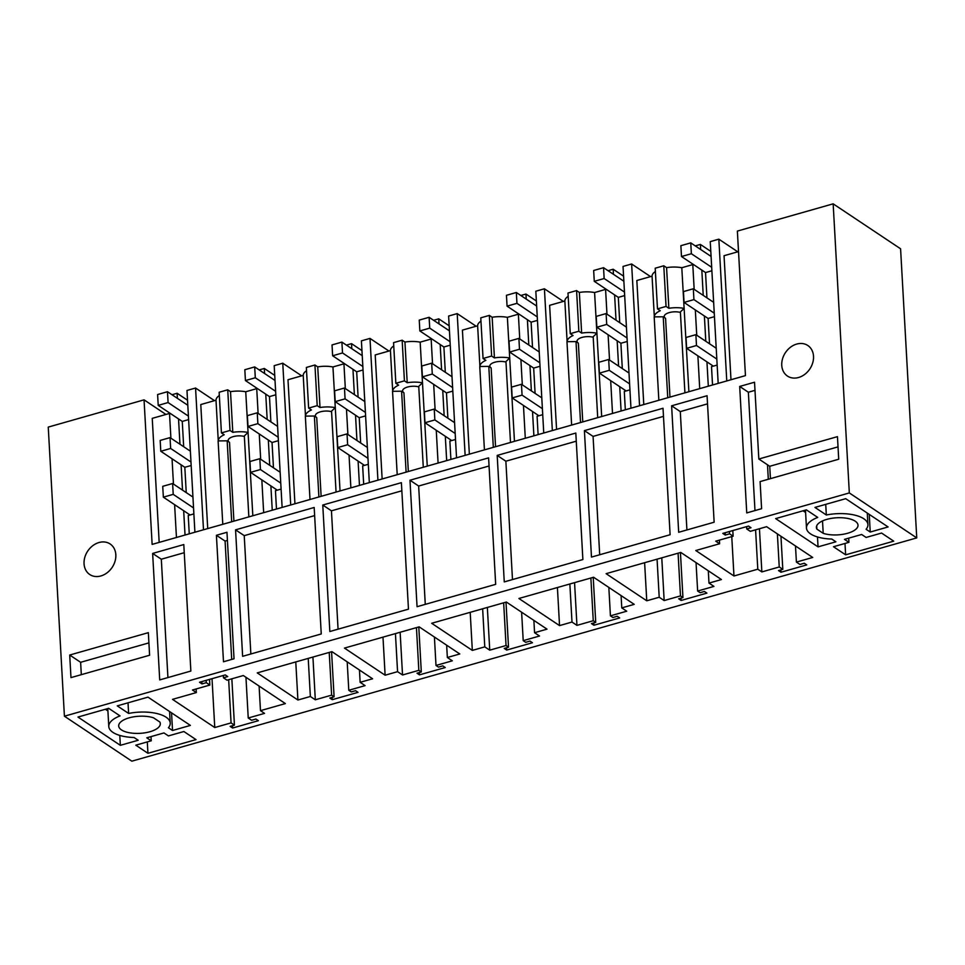 <?xml version="1.0" encoding="UTF-8"?>
<svg xmlns="http://www.w3.org/2000/svg" width="965" height="965" viewBox="0 0 965 965"><rect width="100%" height="100%" fill="white"/><g stroke="black" fill="none" stroke-linecap="round" stroke-linejoin="round"><path stroke-width="1.45" d="M64.414 716.199L131.843 761.168L916.75 537.903L900.586 248.801L833.157 203.832L737.369 231.081L745.45 375.626L594.633 418.533L152.132 544.393L144.05 399.848L48.25 427.097L64.414 716.199L849.321 492.934L833.157 203.832M916.75 537.903L849.321 492.934M69.709 655.03L70.976 677.611L149.599 655.247L148.345 632.666L69.709 655.03L80.626 662.304L148.912 642.883M409.98 480.232L488.604 457.868L495.672 584.344L417.049 606.708L409.98 480.232L418.653 486.022L425.276 604.367M575.816 433.056L582.884 559.543L504.261 581.907L497.192 455.42L575.816 433.056M584.404 430.619L591.473 557.095L670.108 534.731L663.027 408.255L584.404 430.619L593.077 436.397L599.699 554.754M322.768 505.033L401.392 482.669L408.46 609.156L329.837 631.52L322.768 505.033L331.441 510.823L338.064 629.18M152.639 553.428L159.708 679.915L190.865 671.049L183.796 544.562L152.639 553.428L161.312 559.218L167.922 677.575M314.18 507.481L321.248 633.957L242.625 656.321L235.556 529.845L314.18 507.481M798.574 377.496A18.359 14.68 -56.3 0 0 812.747 362.731A18.359 14.68 -56.3 0 0 807.826 345.506A18.359 14.68 -56.3 0 0 796.704 344.071A18.359 14.68 -56.3 0 0 782.531 358.835A18.359 14.68 -56.3 0 0 787.452 376.06A18.359 14.68 -56.3 0 0 798.574 377.496M671.616 405.807L707.068 395.722L714.136 522.21L678.684 532.294L671.616 405.807L680.289 411.597L686.911 529.954M739.685 386.446L754.534 382.224L758.828 459.014L837.451 436.65L838.718 459.231L760.094 481.595L761.602 508.7L746.753 512.922L739.685 386.446L748.357 392.236L754.98 510.594M216.413 535.285L223.482 661.773L234.037 658.769L226.968 532.282L216.413 535.285L225.086 541.076L231.709 659.433M100.867 575.96A18.359 14.68 -56.3 0 0 115.052 561.196A18.359 14.68 -56.3 0 0 110.131 543.971A18.359 14.68 -56.3 0 0 99.009 542.523A18.359 14.68 -56.3 0 0 84.823 557.288A18.359 14.68 -56.3 0 0 89.745 574.513A18.359 14.68 -56.3 0 0 100.867 575.96M848.947 542.33L833.495 546.733L845.642 554.827L893.711 541.16L881.564 533.054L866.112 537.445L861.649 534.477L844.484 539.363L848.947 542.33L848.705 538.156M729.552 533.838L725.27 535.056L722.785 533.404L748.538 526.082L751.011 527.734L746.729 528.953L750.3 531.329L766.608 526.697L812.711 557.456L796.402 562.088L799.973 564.477L804.267 563.246L806.74 564.899L780.987 572.233L778.514 570.58L782.808 569.35L779.238 566.974L761.855 571.919L757.79 569.205L733.967 575.984L695.789 550.52L719.613 543.741L715.74 541.16L733.123 536.214L729.552 533.838L729.431 531.51M888.09 526.95L870.237 532.029L866.112 529.278A30.771 12.642 -3.2 0 0 867.921 524.61A30.771 12.642 -3.2 0 0 849.272 514.128A30.771 12.642 -3.2 0 0 826.329 514.996L814.967 507.421L845.702 498.676L888.09 526.95M818.043 546.878L775.655 518.603L806.378 509.858L817.741 517.433A30.771 12.642 -3.2 0 0 806.475 528.048A30.771 12.642 -3.2 0 0 825.135 538.542A30.771 12.642 -3.2 0 0 831.77 539.049L835.895 541.799L818.043 546.878L817.488 536.962M823.205 533.331L816.86 529.097A20.844 8.564 -3.2 0 1 816.39 527.493A20.844 8.564 -3.2 0 1 826.788 519.387A20.844 8.564 -3.2 0 1 851.19 519.327A20.844 8.564 -3.2 0 1 858.006 525.165A20.844 8.564 -3.2 0 1 845.847 533.729A20.844 8.564 -3.2 0 1 823.205 533.331L822.518 520.931M506.709 650.06L532.463 642.738L529.978 641.086L525.684 642.304L523.211 640.651L539.519 636.007L534.562 632.702L547.01 629.156L506.36 602.039L431.681 623.281L472.331 650.398L484.78 646.864L489.738 650.169L506.046 645.525L508.519 647.189L504.225 648.408L506.709 650.06L506.577 647.732M419.498 674.861L445.251 667.539L442.766 665.886L438.472 667.105L435.999 665.452L452.308 660.82L447.35 657.503L459.798 653.968L419.148 626.852L344.469 648.094L385.119 675.211L397.568 671.664L402.526 674.981L418.834 670.337L421.307 671.99L417.013 673.208L419.498 674.861L419.365 672.545M681.133 600.447L706.887 593.125L704.402 591.461L700.12 592.691L697.635 591.038L713.943 586.394L708.986 583.089L721.434 579.543L680.783 552.426L606.104 573.668L646.755 600.785L659.204 597.251L664.161 600.556L680.47 595.912L682.943 597.564L678.66 598.795L681.133 600.447L681 598.119M593.921 625.248L619.675 617.926L617.19 616.273L612.908 617.491L610.423 615.839L626.731 611.207L621.774 607.89L634.222 604.355L593.572 577.239L518.893 598.481L559.543 625.597L571.992 622.051L576.949 625.368L593.258 620.724L595.731 622.377L591.436 623.595L593.921 625.248L593.789 622.932M331.622 695.15L334.095 696.802L329.801 698.021L332.286 699.673L358.039 692.351L355.554 690.699L351.26 691.917L348.787 690.264L365.096 685.62L360.138 682.315L372.587 678.781L331.936 651.652L257.245 672.895L297.908 700.023L310.356 696.477L315.314 699.782L331.622 695.15L329.234 652.424M135.788 745.185L151.24 740.794L146.777 737.815L163.953 732.93L168.417 735.909L183.869 731.518L196.016 739.612L147.935 753.291L135.788 745.185M206.281 682.677L209.851 685.066L192.469 689.999L196.341 692.581L172.518 699.36L214.761 727.538L231.069 722.894L234.435 725.149L230.14 726.368L232.625 728.02L258.379 720.698L255.894 719.046L251.612 720.264L248.234 718.008L264.543 713.376L260.478 710.662L285.375 703.582L243.325 675.536L227.016 680.18L223.446 677.792L227.74 676.574L225.267 674.921L199.514 682.243L201.987 683.896L206.281 682.677L206.148 680.361M120.348 745.33L138.2 740.251L134.075 737.501A30.771 12.642 -3.2 0 1 108.78 726.512A30.771 12.642 -3.2 0 1 120.046 715.897L108.683 708.322L77.96 717.055L120.348 745.33L119.793 735.414M147.995 697.14L117.272 705.873L128.622 713.449A30.771 12.642 -3.2 0 1 170.226 723.075A30.771 12.642 -3.2 0 1 168.417 727.743L172.53 730.493L190.395 725.415L147.995 697.14M159.84 722.025L153.495 717.791A20.844 8.564 -3.2 0 0 129.093 717.851A20.844 8.564 -3.2 0 0 118.695 725.957A20.844 8.564 -3.2 0 0 149.913 731.735A20.844 8.564 -3.2 0 0 160.311 723.629A20.844 8.564 -3.2 0 0 159.84 722.025M144.05 399.848L165.956 414.455M169.514 413.442L152.241 418.364L159.177 542.39M738.514 251.6L724.052 255.713L730.988 379.74M81.313 674.68L80.626 662.304M489.062 465.986L418.653 486.022M497.192 455.42L505.865 461.21L512.487 579.567M576.274 441.186L505.865 461.21M663.486 416.373L593.077 436.397M401.85 490.799L331.441 510.823M184.243 552.692L161.312 559.218M235.556 529.845L244.229 535.635L250.852 653.981M314.638 515.6L244.229 535.635M707.526 403.853L680.289 411.597M754.992 390.343L748.357 392.236M758.828 459.014L769.732 466.288L838.03 446.867M227.426 540.412L225.086 541.076M845.642 554.827L845.002 543.452M733.123 536.214L732.809 530.557M725.27 535.056L725.137 532.74M746.729 528.953L746.596 526.637M796.402 562.088L795.498 545.973M780.987 572.233L780.866 569.905M782.808 569.35L780.95 536.263M779.238 566.974L777.38 533.886M761.855 571.919L759.443 528.736M757.79 569.205L755.583 529.833M733.967 575.984L731.76 536.6M719.613 543.741L719.408 540.123M870.237 532.029L869.248 514.381M825.726 504.357L826.329 514.996M805.606 512.487L803.073 510.799M816.86 529.097L816.679 525.853M508.519 647.189L505.998 602.148M506.046 645.525L503.658 602.811M489.738 650.169L487.349 607.455M484.78 646.864L482.645 608.782M472.331 650.398L470.196 612.329M534.562 632.702L533.874 620.399M523.211 640.651L521.619 612.232M421.307 671.99L418.786 626.948M418.834 670.337L416.446 627.624M402.526 674.981L400.137 632.256M397.568 671.664L395.433 633.595M385.119 675.211L382.984 637.129M447.35 657.503L446.662 645.211M435.999 665.452L434.407 637.033M682.943 597.564L680.434 552.523M680.47 595.912L678.081 553.198M664.161 600.556L661.773 557.83M659.204 597.251L657.069 559.169M646.755 600.785L644.62 562.716M708.986 583.089L708.298 570.785M697.635 591.038L696.042 562.607M595.731 622.377L593.222 577.335M593.258 620.724L590.87 577.999M576.949 625.368L574.561 582.643M571.992 622.051L569.857 583.982M559.543 625.597L557.408 587.516M621.774 607.89L621.086 595.598M610.423 615.839L608.831 587.42M332.286 699.673L332.153 697.345M334.095 696.802L331.574 651.761M315.314 699.782L312.925 657.069M310.356 696.477L308.221 658.395M297.908 700.023L295.772 661.942M360.138 682.315L359.45 670.012M348.787 690.264L347.195 661.845M151.24 740.794L151.01 736.609M147.935 753.291L147.307 741.916M248.234 718.008L245.954 677.297M232.625 728.02L232.493 725.704M234.435 725.149L231.853 678.805M231.069 722.894L228.657 679.71M214.761 727.538L212.023 678.684M196.341 692.581L196.136 688.962M209.851 685.066L209.538 679.396M201.987 683.896L201.866 681.579M223.446 677.792L223.325 675.476M260.478 710.662L259.103 686.055M105.378 709.263L107.911 710.952M172.53 730.493L171.553 712.846M128.031 702.822L128.622 713.449M207.716 528.579L200.78 404.552L216.003 400.222A19.855 8.154 -3.2 0 1 219.32 395.541M227.728 389.812L229.996 430.462L221.419 432.911L219.139 392.248L227.728 389.812L230.514 391.669A19.855 8.154 -3.2 0 1 245.737 391.766L256.726 388.642M314.94 364.999L317.208 405.662L308.631 408.099L306.351 367.448L314.94 364.999L317.726 366.869A19.855 8.154 -3.2 0 1 332.949 366.953L343.938 363.829M294.928 503.778L287.992 379.74L303.215 375.409A19.855 8.154 -3.2 0 1 306.532 370.729M402.152 340.199L404.419 380.849L395.843 383.298L393.563 342.635L402.152 340.199L404.938 342.056A19.855 8.154 -3.2 0 1 420.161 342.153L431.15 339.029M382.14 478.966L375.204 354.939L390.427 350.609A19.855 8.154 -3.2 0 1 393.744 345.928M489.364 315.386L491.631 356.049L483.055 358.485L480.775 317.835L489.364 315.386L492.15 317.256A19.855 8.154 -3.2 0 1 507.373 317.34L518.362 314.216M469.352 454.165L462.416 330.127L477.639 325.796A19.855 8.154 -3.2 0 1 480.956 321.116M576.575 290.586L578.843 331.236L570.267 333.673L567.987 293.022L576.575 290.586L579.362 292.443A19.855 8.154 -3.2 0 1 594.585 292.54L605.574 289.404M556.564 429.353L549.628 305.326L564.851 300.996A19.855 8.154 -3.2 0 1 568.168 296.315M663.787 265.773L666.055 306.436L657.479 308.872L655.199 268.222L663.787 265.773L666.574 267.643A19.855 8.154 -3.2 0 1 681.797 267.727L692.786 264.603M643.776 404.552L636.84 280.513L652.063 276.183A19.855 8.154 -3.2 0 1 655.38 271.503M737.767 251.805L718.841 239.175L726.766 380.946M231.684 521.763L227.161 440.824L229.513 442.392A9.927 4.077 -3.2 0 1 228.186 440.51A9.927 4.077 -3.2 0 1 233.144 436.65A9.927 4.077 -3.2 0 1 244.362 436.494M222.782 524.297L218.114 440.921L227.161 440.824M218.114 440.921L218.271 440.872A19.855 8.154 -3.2 0 1 224.206 434.769L221.419 432.911M216.003 400.222L218.271 440.872M214.495 400.656L195.557 388.026L203.494 529.785M195.557 388.026L186.981 390.463L194.906 532.234M189.261 533.838L188.235 515.503L193.881 513.899M187.524 400.222L177.102 393.274L177.391 398.328M178.537 418.931L179.96 444.226M181.106 464.828L182.518 490.124M183.676 510.714L185.039 535.032M169.478 412.887L170.902 438.182M172.047 458.785L173.459 484.08M174.617 504.671L176.45 537.481M171.987 394.733L177.102 393.274M718.841 239.175L710.252 241.624L718.177 383.382M712.532 384.987L711.507 366.664L717.152 365.06M710.795 251.383L700.385 244.434L700.662 249.489M701.82 270.091L703.232 295.387M704.378 315.977L705.801 341.272M706.947 361.875L708.31 386.193M692.761 264.048L694.173 289.343M695.319 309.934L696.742 335.241M697.888 355.832L699.722 388.63M695.258 245.882L700.385 244.434M688.889 391.718L681.797 267.727M684.921 392.852L680.385 311.912L684.221 308.342M667.744 397.725L663.22 316.785L665.573 318.366A9.927 4.077 -3.2 0 1 664.246 316.472A9.927 4.077 -3.2 0 1 669.203 312.612A9.927 4.077 -3.2 0 1 680.422 312.455M658.842 400.258L654.186 316.882L663.22 316.785M654.186 316.882L654.33 316.846A19.855 8.154 -3.2 0 1 660.265 310.73L657.479 308.872M652.063 276.183L654.33 316.846M650.555 276.617L631.629 263.988L639.554 405.746M631.629 263.988L623.04 266.424L630.965 408.195M625.32 409.799L624.295 391.464L629.94 389.86M623.583 276.183L613.173 269.235L613.451 274.301M614.609 294.892L616.02 320.187M617.166 340.79L618.589 366.085M619.735 386.688L621.098 411.006M605.55 288.849L606.961 314.144M608.107 334.746L609.53 360.042M610.676 380.644L612.51 413.442M608.047 270.695L613.173 269.235M601.678 416.518L594.585 292.54M597.709 417.652L593.173 336.713L597.009 333.142M580.532 422.537L576.009 341.598L578.361 343.166A9.927 4.077 -3.2 0 1 577.034 341.284A9.927 4.077 -3.2 0 1 581.992 337.424A9.927 4.077 -3.2 0 1 593.21 337.268M571.63 425.07L566.974 341.694L576.009 341.598M566.974 341.694L567.118 341.646A19.855 8.154 -3.2 0 1 573.053 335.543L570.267 333.673M564.851 300.996L567.118 341.646M563.343 301.418L544.417 288.788L552.342 430.559M544.417 288.788L535.828 291.237L543.753 432.995M538.108 434.6L537.083 416.277L542.728 414.673M536.371 300.996L525.961 294.048L526.239 299.102M527.397 319.705L528.808 345M529.954 365.59L531.377 390.897M532.523 411.488L533.886 435.806M518.338 313.661L519.749 338.956M520.895 359.559L522.318 384.854M523.464 405.445L525.298 438.255M520.835 295.495L525.961 294.048M514.466 441.331L507.373 317.34M510.497 442.465L505.962 361.525L509.797 357.955M493.32 447.338L488.797 366.398L491.149 367.979A9.927 4.077 -3.2 0 1 489.822 366.085A9.927 4.077 -3.2 0 1 494.78 362.225A9.927 4.077 -3.2 0 1 505.998 362.08M484.418 449.871L479.762 366.495L488.797 366.398M479.762 366.495L479.907 366.459A19.855 8.154 -3.2 0 1 485.841 360.355L483.055 358.485M477.639 325.796L479.907 366.459M476.131 326.23L457.205 313.601L465.13 455.359M457.205 313.601L448.616 316.038L456.542 457.808M450.896 459.412L449.871 441.077L455.516 439.473M449.159 325.796L438.749 318.848L439.027 323.914M440.185 344.505L441.596 369.8M442.742 390.403L444.153 415.698M445.311 436.301L446.674 460.619M431.126 338.462L432.537 363.769M433.683 384.36L435.106 409.655M436.252 430.257L438.086 463.055M433.623 320.308L438.749 318.848M427.254 466.143L420.161 342.153M423.285 467.265L418.75 386.326L422.586 382.755M406.108 472.15L401.585 391.211L403.937 392.779A9.927 4.077 -3.2 0 1 402.61 390.897A9.927 4.077 -3.2 0 1 407.568 387.037A9.927 4.077 -3.2 0 1 418.786 386.881M397.206 474.683L392.55 391.308L401.585 391.211M392.55 391.308L392.695 391.259A19.855 8.154 -3.2 0 1 398.629 385.156L395.843 383.298M390.427 350.609L392.695 391.259M388.919 351.031L369.993 338.413L377.918 480.172M369.993 338.413L361.405 340.85L369.33 482.609M363.684 484.213L362.659 465.89L368.304 464.286M361.947 350.609L351.537 343.661L351.815 348.715M352.961 369.318L354.384 394.613M355.53 415.215L356.941 440.51M358.099 461.101L359.463 485.419M343.914 363.274L345.325 388.569M346.471 409.172L347.895 434.467M349.041 455.058L350.874 487.868M346.411 345.108L351.537 343.661M340.042 490.944L332.949 366.953M336.061 492.078L331.538 411.138L335.374 407.568M318.896 496.963L314.373 416.024L316.725 417.592A9.927 4.077 -3.2 0 1 315.398 415.698A9.927 4.077 -3.2 0 1 320.356 411.838A9.927 4.077 -3.2 0 1 331.574 411.693M309.994 499.496L305.338 416.108L314.373 416.024M305.338 416.108L305.483 416.072A19.855 8.154 -3.2 0 1 311.418 409.968L308.631 408.099M303.215 375.409L305.483 416.072M301.707 375.843L282.769 363.214L290.706 504.985M282.769 363.214L274.193 365.663L282.118 507.421M276.472 509.025L275.447 490.69L281.092 489.086M274.736 375.409L264.326 368.461L264.603 373.527M265.749 394.118L267.172 419.425M268.318 440.016L269.73 465.311M270.888 485.914L272.251 510.232M256.69 388.075L258.113 413.382M259.259 433.973L260.671 459.268M261.829 479.87L263.662 512.668M259.199 369.921L264.326 368.461M252.83 515.756L245.737 391.766M248.849 516.878L244.326 435.939L248.162 432.368M767.501 464.804L768.309 479.255M770.432 478.664L769.732 466.288M230.514 391.669L232.794 432.332A19.855 8.154 -3.2 0 1 248.005 432.417M229.996 430.462L232.794 432.332M317.726 366.869L320.006 407.519A19.855 8.154 -3.2 0 1 335.217 407.616M317.208 405.662L320.006 407.519M404.938 342.056L407.218 382.719A19.855 8.154 -3.2 0 1 422.429 382.803M404.419 380.849L407.218 382.719M492.15 317.256L494.43 357.906A19.855 8.154 -3.2 0 1 509.641 357.991M491.631 356.049L494.43 357.906M579.362 292.443L581.642 333.106A19.855 8.154 -3.2 0 1 596.865 333.19M578.843 331.236L581.642 333.106M666.055 306.436L668.854 308.293L666.574 267.643M668.854 308.293A19.855 8.154 -3.2 0 1 684.076 308.378M711.084 256.437L690.759 242.878L680.88 245.689L681.483 256.533L705.536 272.564L706.947 297.859M716.211 348.232L695.886 334.662L686.019 337.473L686.622 348.317L713.34 366.133M714.45 316.653L708.105 318.462L709.516 343.757M708.105 318.462L684.052 302.419L683.449 291.587L693.316 288.776L693.932 299.608L684.052 302.419M690.759 242.878L691.362 253.723L681.483 256.533M714.257 313.179L693.932 299.608M695.886 334.662L696.489 345.506L686.622 348.317M716.814 359.064L696.489 345.506M711.688 267.281L691.362 253.723M713.642 302.334L693.316 288.776M711.88 270.767L705.536 272.564M623.873 281.249L603.547 267.691L593.668 270.49L594.271 281.334L618.324 297.377L619.735 322.672M628.999 373.033L608.674 359.475L598.807 362.285L599.41 373.129L626.128 390.946M627.238 341.465L620.893 343.263L622.304 368.57M620.893 343.263L596.84 327.231L596.237 316.387L606.104 313.577L606.72 324.421L596.84 327.231M603.547 267.691L604.15 278.523L594.271 281.334M627.045 337.979L606.72 324.421M608.674 359.475L609.277 370.319L599.41 373.129M629.602 383.877L609.277 370.319M624.476 292.081L604.15 278.523M626.43 327.135L606.104 313.577M624.669 295.567L618.324 297.377M536.661 306.05L516.335 292.491L506.456 295.302L507.059 306.146L531.112 322.177L532.523 347.472M541.787 397.845L521.462 384.287L511.595 387.086L512.198 397.93L538.916 415.758M540.026 366.266L533.681 368.075L535.093 393.37M533.681 368.075L509.629 352.032L509.025 341.2L518.893 338.389L519.496 349.233L509.629 352.032M516.335 292.491L516.938 303.336L507.059 306.146M539.833 362.792L519.496 349.233M521.462 384.287L522.065 395.119L512.198 397.93M542.39 408.678L522.065 395.119M537.264 316.894L516.938 303.336M539.218 351.948L518.893 338.389M537.457 320.38L531.112 322.177M449.449 330.862L429.111 317.304L419.244 320.103L419.847 330.947L443.9 346.99L445.311 372.285M454.575 422.646L434.25 409.088L424.383 411.898L424.986 422.742L451.704 440.559M452.814 391.078L446.457 392.888L447.881 418.183M446.457 392.888L422.417 376.845L421.814 366L431.681 363.19L432.284 374.034L422.417 376.845M429.111 317.304L429.727 328.136L419.847 330.947M452.621 387.592L432.284 374.034M434.25 409.088L434.853 419.932L424.986 422.742M455.178 433.49L434.853 419.932M450.052 341.694L429.727 328.136M452.006 376.748L431.681 363.19M450.245 345.181L443.9 346.99M362.237 355.663L341.899 342.105L332.032 344.915L332.635 355.759L356.688 371.79L358.099 397.098M367.363 447.458L347.038 433.9L337.171 436.699L337.774 447.543L364.493 465.371M365.602 415.879L359.245 417.688L360.669 442.983M359.245 417.688L335.205 401.645L334.602 390.813L344.469 388.002L345.072 398.847L335.205 401.645M341.899 342.105L342.515 352.949L332.635 355.759M365.409 412.405L345.072 398.847M347.038 433.9L347.641 444.732L337.774 447.543M367.967 458.291L347.641 444.732M362.84 366.507L342.515 352.949M364.794 401.561L344.469 388.002M363.033 369.993L356.688 371.79M275.025 380.475L254.688 366.917L244.821 369.728L245.424 380.56L269.476 396.603L270.888 421.898M280.152 472.259L259.826 458.701L249.947 461.511L250.562 472.355L277.281 490.172M278.39 440.691L272.034 442.501L273.457 467.796M272.034 442.501L247.993 426.458L247.39 415.613L257.257 412.815L257.86 423.647L247.993 426.458M254.688 366.917L255.303 377.761L245.424 380.56M278.197 437.205L257.86 423.647M259.826 458.701L260.429 469.545L250.562 472.355M280.755 483.103L260.429 469.545M275.628 391.32L255.303 377.761M277.582 426.373L257.257 412.815M275.821 394.794L269.476 396.603M187.813 405.276L167.476 391.718L157.609 394.528L158.212 405.372L182.264 421.416L183.676 446.711M192.94 497.072L172.614 483.513L162.735 486.324L163.35 497.156L190.069 514.984M191.179 465.504L184.822 467.301L186.245 492.596M184.822 467.301L160.781 451.27L160.178 440.426L170.045 437.615L170.648 448.46L160.781 451.27M167.476 391.718L168.091 402.562L158.212 405.372M190.974 462.018L170.648 448.46M172.614 483.513L173.218 494.357L163.35 497.156M193.543 507.916L173.218 494.357M188.416 416.12L168.091 402.562M190.37 451.174L170.045 437.615M188.609 419.606L182.264 421.416M233.916 521.136L229.513 442.392M669.975 397.098L665.573 318.366M582.764 421.898L578.361 343.166M495.552 446.711L491.149 367.979M408.34 471.511L403.937 392.779M321.128 496.324L316.725 417.592M867.282 513.066L867.921 524.61M805.473 510.123L806.475 528.048M107.778 708.575L108.78 726.512M169.575 711.531L170.226 723.075"/></g></svg>
